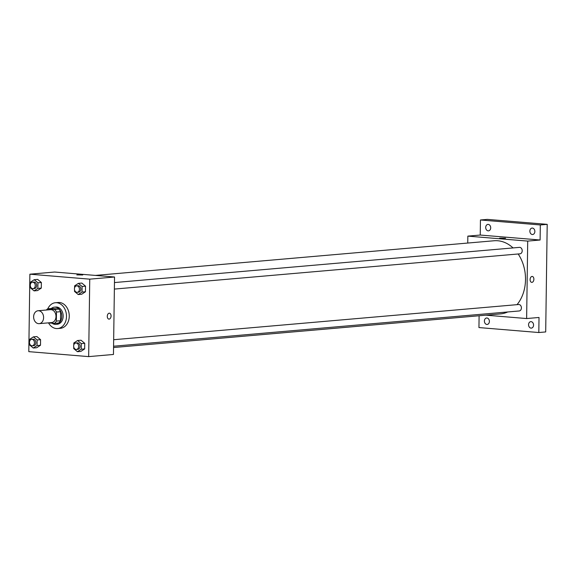 <?xml version="1.0" encoding="UTF-8"?>
<svg xmlns="http://www.w3.org/2000/svg" width="576" height="576" viewBox="0 0 576 576"><rect width="100%" height="100%" fill="white"/><g stroke="black" fill="none" stroke-linecap="round" stroke-linejoin="round"><path stroke-width="0.86" d="M38.707 310.745A6.48 4.975 85 0 1 43.596 317.189A6.48 4.975 85 0 1 39.175 323.654A6.48 4.975 85 0 1 33.66 317.628A6.48 4.975 85 0 1 38.052 310.745A6.48 4.975 85 0 1 38.707 310.745M38.052 310.745L50.45 309.665A6.48 4.975 85 0 1 51.098 309.665A6.48 4.975 85 0 1 55.994 316.109A6.48 4.975 85 0 1 51.574 322.574L39.175 323.654M48.074 322.877L54.41 323.402A8.359 6.422 85 0 0 56.354 321.098L56.477 312.041A8.359 6.422 85 0 0 54.605 309.42L47.606 308.837A8.359 6.422 85 0 0 46.404 310.018M56.354 321.098L60.48 320.738L60.61 311.681L56.477 312.041M54.605 309.42L58.738 309.06L51.739 308.477L47.606 308.837M58.738 309.06A8.359 6.422 85 0 1 60.61 311.681M60.48 320.738A8.359 6.422 85 0 1 58.543 323.042L54.41 323.402M52.056 323.208A8.64 6.638 -95 0 0 55.886 324.367A8.64 6.638 -95 0 0 61.79 316.31A8.64 6.638 -95 0 0 54.396 307.159A8.64 6.638 -95 0 0 51.278 308.52M54.396 307.159L55.771 307.037A8.64 6.638 85 0 1 56.642 307.037A8.64 6.638 85 0 1 63.173 316.195A8.64 6.638 85 0 1 57.269 324.245L55.886 324.367M47.808 308.822A12.953 9.95 85 0 1 55.397 302.731A12.953 9.95 85 0 1 56.7 302.731A12.953 9.95 85 0 1 66.485 315.626A12.953 9.95 85 0 1 57.643 328.55A12.953 9.95 85 0 1 48.535 322.913M55.397 302.731L58.154 302.494A12.953 9.95 85 0 1 59.45 302.494A12.953 9.95 85 0 1 69.242 315.389A12.953 9.95 85 0 1 60.394 328.313L57.643 328.55M73.757 347.047L73.735 348.595L77.436 351.698L80.878 351.396L84.658 348.912L84.737 343.325L81.036 340.222L77.594 340.517L73.814 343.001L73.786 345.017M29.592 343.382L29.57 344.93L33.271 348.034L36.713 347.731L40.493 345.247L40.572 339.66L36.871 336.557L33.422 336.852L29.642 339.336L29.614 341.352M28.8 351.648L88.668 356.616L89.748 279.158L29.88 274.19L28.8 351.648M74.556 289.901L74.534 291.442L78.235 294.552L81.677 294.25L85.457 291.766L85.536 286.178L81.835 283.068L78.394 283.37L74.614 285.854L74.585 287.87M30.384 286.236L30.362 287.777L34.07 290.887L37.512 290.585L41.292 288.101L41.371 282.514L37.67 279.403L34.222 279.706L30.442 282.19L30.413 284.206M88.668 356.616L113.458 354.463L114.538 277.006L89.748 279.158M109.217 313.193A2.966 1.886 -85.3 0 1 109.418 313.193A2.966 1.886 -85.3 0 1 111.053 316.303A2.966 1.886 -85.3 0 1 108.929 319.111A2.966 1.886 -85.3 0 1 107.287 316.152A2.966 1.886 -85.3 0 1 109.217 313.193M114.538 277.006L54.67 272.03L29.88 274.19M76.817 274.896L82.75 274.982M109.418 313.193A2.966 1.886 -85.3 0 1 111.053 316.303A2.966 1.886 -85.3 0 1 108.929 319.111M95.4 275.414L494.057 240.761A36.713 28.202 85 0 1 497.743 240.754A36.713 28.202 85 0 1 513.043 247.925M518.177 253.98A36.713 28.202 85 0 1 517.032 304.654M507.715 311.969A36.713 28.202 85 0 1 500.414 313.906L113.551 347.53M113.659 339.718L518.638 304.517A3.24 2.491 85 0 1 518.962 304.517A3.24 2.491 85 0 1 521.41 307.735A3.24 2.491 85 0 1 519.199 310.968L113.573 346.226M114.458 282.564L519.437 247.37A3.24 2.491 85 0 1 519.761 247.363A3.24 2.491 85 0 1 522.209 250.589A3.24 2.491 85 0 1 519.998 253.822L114.365 289.08M485.899 315.166L526.63 318.55L527.71 241.092L467.842 236.124L467.748 243.05M527.71 241.092L540.101 240.012L540.317 224.95L547.2 224.352L545.695 331.934L538.812 332.532L539.021 317.47L526.63 318.55M532.03 276.444A2.966 1.886 -85.3 0 1 532.231 276.444A2.966 1.886 -85.3 0 1 533.866 279.554A2.966 1.886 -85.3 0 1 531.742 282.362A2.966 1.886 -85.3 0 1 530.1 279.403A2.966 1.886 -85.3 0 1 532.03 276.444M547.2 224.352L487.332 219.384L480.449 219.982L480.24 235.044L467.842 236.124M479.11 315.756L478.944 327.564L538.812 332.532M540.101 240.012L480.24 235.044M499.63 238.147L505.562 238.226M532.231 276.444A2.966 1.886 -85.3 0 1 533.866 279.554A2.966 1.886 -85.3 0 1 531.742 282.362M528.566 324.684A3.24 2.491 85 0 1 530.777 321.66A3.24 2.491 85 0 1 533.542 324.677A3.24 2.491 85 0 1 531.338 328.118A3.24 2.491 85 0 1 528.566 324.684M484.402 321.019A3.24 2.491 85 0 1 486.612 317.995A3.24 2.491 85 0 1 489.37 321.005A3.24 2.491 85 0 1 487.174 324.454A3.24 2.491 85 0 1 484.402 321.019M529.87 231.084A3.24 2.491 85 0 1 532.087 228.067A3.24 2.491 85 0 1 534.845 231.077A3.24 2.491 85 0 1 532.649 234.518A3.24 2.491 85 0 1 529.87 231.084M485.705 227.419A3.24 2.491 85 0 1 487.922 224.402A3.24 2.491 85 0 1 490.68 227.412A3.24 2.491 85 0 1 488.484 230.854A3.24 2.491 85 0 1 485.705 227.419M540.317 224.95L480.449 219.982M34.07 290.887L37.85 288.403L37.93 282.809L34.222 279.706M32.486 282.19L33.869 282.067A3.24 2.491 85 0 1 34.193 282.067A3.24 2.491 85 0 1 36.641 285.293A3.24 2.491 85 0 1 34.423 288.518L33.048 288.641A3.24 2.491 85 0 1 30.29 285.631A3.24 2.491 85 0 1 32.486 282.19A3.24 2.491 85 0 1 32.81 282.19A3.24 2.491 85 0 1 35.258 285.408A3.24 2.491 85 0 1 33.048 288.641M37.512 290.585L41.292 288.101L37.85 288.403M41.292 288.101L41.371 282.514L37.93 282.809M41.371 282.514L37.67 279.403M33.271 348.034L37.051 345.55L37.13 339.955L33.422 336.852M31.687 339.336L33.07 339.214A3.24 2.491 85 0 1 33.394 339.214A3.24 2.491 85 0 1 35.842 342.439A3.24 2.491 85 0 1 33.631 345.672L32.249 345.787A3.24 2.491 85 0 1 29.491 342.778A3.24 2.491 85 0 1 31.687 339.336A3.24 2.491 85 0 1 32.018 339.336A3.24 2.491 85 0 1 34.459 342.562A3.24 2.491 85 0 1 32.249 345.787M36.713 347.731L40.493 345.247L37.051 345.55M40.493 345.247L40.572 339.66L37.13 339.955M40.572 339.66L36.871 336.557M78.235 294.552L82.015 292.068L82.094 286.474L78.394 283.37M76.658 285.854L78.034 285.732A3.24 2.491 85 0 1 78.358 285.732A3.24 2.491 85 0 1 80.806 288.958A3.24 2.491 85 0 1 78.595 292.19L77.213 292.306A3.24 2.491 85 0 1 74.455 289.296A3.24 2.491 85 0 1 76.658 285.854A3.24 2.491 85 0 1 76.982 285.854A3.24 2.491 85 0 1 79.43 289.073A3.24 2.491 85 0 1 77.213 292.306M81.677 294.25L85.457 291.766L82.015 292.068M85.457 291.766L85.536 286.178L82.094 286.474M85.536 286.178L81.835 283.068M77.436 351.698L81.216 349.214L81.295 343.627L77.594 340.517M75.859 343.001L77.234 342.878A3.24 2.491 85 0 1 77.558 342.878A3.24 2.491 85 0 1 80.006 346.104A3.24 2.491 85 0 1 77.796 349.337L76.421 349.452A3.24 2.491 85 0 1 73.656 346.442A3.24 2.491 85 0 1 75.859 343.001A3.24 2.491 85 0 1 76.183 343.001A3.24 2.491 85 0 1 78.631 346.226A3.24 2.491 85 0 1 76.421 349.452M80.878 351.396L84.658 348.912L81.216 349.214M84.658 348.912L84.737 343.325L81.295 343.627M84.737 343.325L81.036 340.222"/></g></svg>
